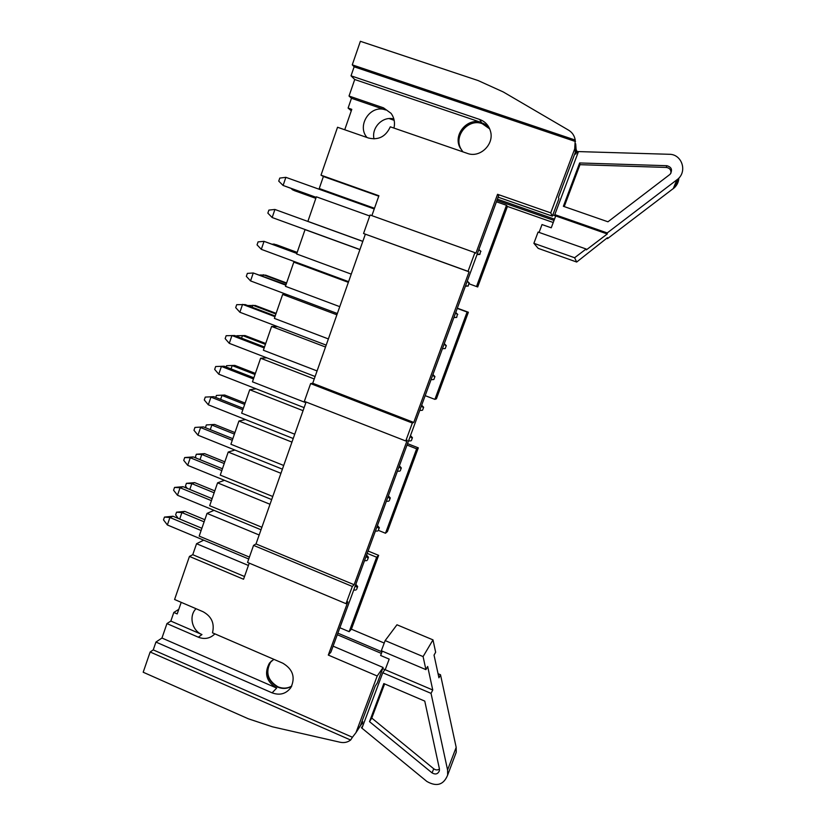 <?xml version="1.0" encoding="UTF-8"?>
<svg xmlns="http://www.w3.org/2000/svg" width="826" height="826" viewBox="0 0 826 826"><rect width="100%" height="100%" fill="white"/><g stroke="black" fill="none" stroke-linecap="round" stroke-linejoin="round"><path stroke-width="1.24" d="M384.224 643.051L351.391 629.185L349.161 631.673L376.635 557.23L378.638 555.351L368.066 551.025M351.391 629.185L378.638 555.351M507.422 206.448L506.483 205.292L476.509 286.529L469.054 283.814L477.707 286.963L507.422 206.448L553.234 222.514M425.173 395.654L434.879 399.371L436.417 398.824L468.373 312.249L457.325 308.181M378.36 530.354L385.484 533.245L387.425 531.562L418.317 447.857L407.528 443.634M376.635 557.23L367.198 553.368M407.011 445.069L416.624 448.828L385.484 533.245M339.858 627.739L349.161 631.673M249.235 563.136L243.546 579.243L189.443 556.425L174.585 599.5L203.062 611.725C211.611 616.433 214.75 623.465 212.489 632.819L282.833 663.206C292.92 669.267 295.594 677.403 290.855 687.624C286.064 693.902 279.818 695.647 272.105 692.849L155.938 642.06L153.244 649.886L352.434 737.257L355.965 732.652L377.203 675.998L328.294 655.07L347.86 601.824L346.011 603.672L352.33 586.46L354.137 584.725L256.008 543.942L253.551 545.377L247.542 562.423L346.011 603.672M476.509 286.529L477.707 286.963M496.436 201.771L506.483 205.292M457.232 308.408L467.093 312.042L434.879 399.371M574.782 153.77L575.774 154.101L574.71 148.876L550.736 212.871L497.562 194.306L475.91 253.241L474.909 252.642L468.043 271.351L469.085 271.826L413.764 422.427L412.339 423.036L310.617 383.594L304.35 401.343L405.752 440.981L412.339 423.036M574.71 148.876L575.226 140.069C574.483 135.722 572.263 132.418 568.556 130.147L503.282 91.965L478.089 80.545L360.373 41.3L352.268 64.851L575.226 140.069M344.731 129.754L351.793 109.342L348.097 108.061L351.473 98.273L349.026 96.033L354.726 79.502L351.029 75.816L354.137 66.792L575.505 141.525M351.029 75.816L479.617 119.429C485.12 121.463 488.724 125.346 490.438 131.076C494.588 144.302 479.916 158.365 467.33 153.378L390.295 126.822C385.752 136.641 378.494 140.368 368.51 138.025L337.535 127.256L321.004 175.164L378.907 195.752L371.886 215.648M369.738 215.989L316.368 196.815L307.892 221.378L313.333 223.423M362.82 241.337L307.892 221.378M374.488 208.286L319.239 188.514L323.4 176.485L378.762 196.175M359.899 249.628L305.042 229.618L296.627 253.974L351.246 274.129M348.345 282.347L293.808 262.152L285.455 286.323L339.765 306.663M336.884 314.809L282.657 294.428L274.377 318.402L328.376 338.928M325.516 347.023L271.599 326.456L263.38 350.245L317.07 370.936M314.241 378.969L260.624 358.226L252.467 381.829L305.868 402.706M303.049 410.667L249.731 389.748L241.646 413.165L294.737 434.208M291.95 442.106L238.931 421.023L230.908 444.254L283.71 465.472M280.943 473.308L228.213 452.049L220.253 475.105L272.756 496.488M270.009 504.273L217.579 482.849L209.68 505.719L261.894 527.267M259.168 534.99L207.027 513.4L199.18 536.105L249.421 557.096M354.137 66.792L352.268 64.851M348.097 108.061L351.287 110.818M575.774 154.101L576.341 152.221L575.67 143.776M393.847 118.996C382.892 115.795 371.256 127.534 374.013 138.913M366.992 137.498C356.357 125.376 370.719 104.024 385.639 109.972L383.491 107.834L391.059 113.338C394.209 117.715 395.179 122.63 393.961 128.082M498.119 197.177L552.377 216.144L550.736 212.871M328.294 655.07L330.885 652.168L498.677 195.669L497.562 194.306M319.239 188.514L324.494 191.157M321.004 175.164L323.4 176.485M178.788 609.33L173.811 612.458L177.198 613.924L181.204 602.34M244.517 576.507L192.757 554.7L189.443 556.425M192.757 554.7L196.557 543.715L203.692 540.152M214.017 510.344L207.027 513.4M224.414 480.309L217.579 482.849M234.883 450.046L228.213 452.049M245.446 419.546L238.931 421.023M256.081 388.809L249.731 389.748M266.808 357.834L260.624 358.226M277.608 326.621L271.599 326.456M288.501 295.171L282.657 294.428M299.466 263.463L293.808 262.152M310.524 231.517L305.042 229.618M349.026 96.033L383.491 107.834M462.952 151.87L459.999 147.637C452.782 134.566 467.661 117.106 481.537 122.547L479.617 119.429M354.726 79.502L481.537 122.547M474.909 252.642L370.079 214.997L363.554 233.51L469.085 271.826M365.329 234.243L312.724 383.264L413.764 422.427M394.157 120.317L389.098 118.572M248.409 565.459L196.557 543.715M153.244 649.886L150.156 651.993L143.187 672.23L248.327 718.785L272.497 726.818L340.178 742.254C344.091 743.07 347.57 742.326 350.627 740.034L352.434 737.257M273.85 659.324L269.441 663.133C263.948 673.355 266.364 681.657 276.679 688.068L161.958 638.033L155.938 642.06M161.958 638.033L166.945 623.589L170.837 621.08L173.811 612.458M405.752 440.981L407.218 440.237L354.137 584.725M306.105 402.025L256.008 543.942M333.095 646.159L383.109 667.48L377.286 682.999L375.221 686.055L360.384 725.631L362.851 721.821M360.528 725.61L361.995 723.617M214.874 633.841L214.378 634.368C209.742 638.581 204.394 639.52 198.333 637.197L166.945 623.589M170.837 621.08L201.967 634.554C191.973 630.63 188.586 615.897 196.03 608.71M383.109 667.48L377.203 675.998M271.444 661.007L270.401 662.225C264.919 672.416 267.325 680.696 277.619 687.087C282.564 689.101 287.241 688.822 291.65 686.261M312.724 383.264L310.617 383.594M150.156 651.993L350.627 740.034M337.875 633.16L381.994 651.859M496.932 200.419L554.019 220.418M575.381 152.17L558.428 197.393L558.934 198.684L552.377 216.144M575.485 147.916L577.756 153.223M416.624 448.828L418.317 447.857M467.093 312.042L468.373 312.249M489.581 128.639C477.996 112.326 450.831 130.756 460.454 148.205L459.999 147.637M351.473 98.273L385.639 109.972M363.554 233.51L468.043 271.351M253.551 545.377L352.33 586.46M607.957 221.791L670.123 174.276C672.715 169.898 671.621 167.048 666.83 165.706L579.656 162.959L563.363 206.293L607.957 221.791M552.831 214.946L555.382 215.834L554.804 214.626L607.224 232.932L678.043 178.932C687.531 170.734 681.584 154.09 669.246 154.286L577.777 151.571L578.004 152.789M554.804 214.626L578.355 151.86L577.777 151.571M606.645 238.311L607.523 238.621L674.398 187.709C677.155 185.034 678.652 181.823 678.879 178.086M577.828 153.264L576.28 152.48M554.504 219.148L497.397 199.159M539.079 232.416L542.011 224.558L551.252 227.8L555.702 215.947L607.275 233.964L586.367 249.865L586.109 248.998L538.087 232.065L533.885 243.309L538.17 248.358L576.693 262.038L607.471 237.681L607.523 238.621M607.275 233.964L607.224 232.932M533.885 243.309L574.607 257.743L586.109 248.998M576.693 262.038L574.607 257.743M670.96 173.15C671.156 169.826 669.597 167.915 666.283 167.43L579.986 164.684L579.656 162.959M579.986 164.684L564.23 206.593M462.436 151.303L460.784 148.618C453.608 135.609 468.414 118.242 482.219 123.663L489.684 128.887M438.048 673.706L440.506 674.749L456.179 747.365L456.231 752.279L454.909 755.79M439.401 768.789L424.76 701.098L383.822 683.556L369.511 721.645L432.06 772.888C435.488 774.84 437.945 774.117 439.401 770.71L439.401 768.789M431.038 693.365L447.578 769.946L447.64 775.118C443.603 784.917 436.686 787.033 426.887 781.468L361.468 727.778L362.046 727.943L382.758 672.756L431.038 693.365L432.752 689.999L427.661 666.479L425.906 669.628L381.344 650.743L385.143 640.584L396.965 624.786L432.989 639.871L435.653 652.23L434.042 655.111L438.947 677.826L440.506 674.749M361.468 727.778L363.017 725.362M361.84 723.576L363.502 724.051M337.297 634.719L381.405 653.428M382.758 672.756L384.906 669.607L382.675 668.657M382.262 651.136L380.641 655.483L389.191 659.117L385.205 669.731L432.752 689.999M385.143 640.584L423.088 656.587L432.989 639.871M423.088 656.587L425.906 669.628M384.617 683.897L371.772 718.062L369.511 721.645M371.772 718.062L433.753 768.789C435.674 770.183 437.574 770.276 439.453 769.078M291.743 686.065C287.376 688.533 282.76 688.77 277.897 686.798C267.614 680.418 265.208 672.137 270.691 661.956L271.599 660.872M201.11 530.509L169.919 517.499L167.368 524.964L248.74 559.006M201.885 528.279L172.995 516.24L169.919 517.499L164.457 517.086L172.995 516.24M167.368 524.964L163.507 519.874L164.457 517.086M356.656 589.33L357.668 586.574L356.656 589.33M204.115 521.825L181.896 512.595L179.696 519.027M204.838 519.719L184.807 511.397L181.896 512.595L176.547 512.203L184.807 511.397M178.333 518.46L175.618 514.918L176.547 512.203M355.985 589.991L353.683 590.136M357.668 586.574L355.81 584.343M357.008 587.234L355.242 585.892M211.425 500.659L180.058 487.743L177.497 495.259L261.016 529.765M212.127 498.636L183.083 486.69L180.058 487.743L174.544 487.423L183.083 486.69M177.497 495.259L173.584 490.231L174.544 487.423M221.812 470.583L190.279 457.759L187.698 465.337L271.671 499.575M222.442 468.765L193.243 456.912L190.279 457.759L184.704 457.542L193.243 456.912M187.698 465.337L183.744 460.371L184.704 457.542M232.282 440.268L200.573 427.548L197.972 435.188L282.399 469.168M232.829 438.678L203.475 426.908L194.946 427.434L203.475 426.908M197.972 435.188L193.976 430.284L194.946 427.434M242.834 409.727L210.95 397.11L208.328 404.802L293.22 438.513M243.309 408.354L213.789 396.676L205.271 397.089L213.789 396.676M208.328 404.802L204.29 399.97L205.271 397.089M367.436 560.028L368.458 557.251L367.436 560.028M214.141 492.792L191.808 483.633L189.815 489.457M214.801 490.881L194.668 482.632L191.808 483.633L186.408 483.334L194.668 482.632M187.326 488.434L185.468 486.07L186.408 483.334M366.796 560.617L364.483 560.751M368.458 557.251L366.579 555.041M367.818 557.829L366.052 556.476M378.298 530.498L379.33 527.7L378.298 530.498M224.249 463.551L201.792 454.445L200.006 459.659M224.837 461.837L204.59 453.639L201.792 454.445L196.34 454.248L204.59 453.639M196.33 458.162L195.39 457.005L196.34 454.248M377.678 531.015L375.365 531.139M379.33 527.7L377.43 525.522M378.721 528.206L376.955 526.833M389.242 500.752L390.285 497.933L389.242 500.752M234.419 434.084L211.848 425.049L210.279 429.634M234.935 432.576L214.595 424.44L206.345 424.946L214.595 424.44M205.406 427.682L206.345 424.946M388.654 501.186L386.331 501.31M390.285 497.933L388.365 495.786M389.696 498.357L387.931 496.963M400.269 470.779L401.322 467.939L400.269 470.779M244.672 404.399L221.987 395.437L220.635 399.381M245.126 403.098L224.672 395.035L216.422 395.427L224.672 395.035M215.731 397.451L216.422 395.427M399.712 471.14L397.389 471.243M401.322 467.939L399.381 465.812M400.755 468.29L398.989 466.866M253.458 378.948L221.409 366.434L218.766 374.188L304.123 407.631M253.861 377.802L224.187 366.217L215.669 366.527L224.187 366.217M218.766 374.188L214.677 369.418L215.669 366.527M411.389 440.578L412.442 437.708L411.389 440.578M255.007 374.488L232.189 365.598L231.063 368.902M255.379 373.404L234.821 365.402L226.572 365.691L234.821 365.402M226.138 366.981L226.572 365.691M410.852 440.857L408.519 440.95M412.442 437.708L410.481 435.622M411.906 437.986L410.14 436.541M264.175 347.932L231.941 335.521L229.277 343.337L315.109 376.501M264.496 347.013L234.656 335.532L226.148 335.717L225.157 338.639L229.277 343.337M422.582 410.14L423.645 407.259L422.582 410.14M265.414 344.359L242.483 335.542L241.574 338.195M265.714 343.492L245.043 335.552L236.804 335.738L236.618 336.285M422.076 410.336L419.742 410.429M423.645 407.259L421.663 405.194M423.139 407.445L421.374 405.989M274.975 316.678L242.565 304.371L239.881 312.249L326.187 345.134M275.213 315.986L245.208 304.598L236.701 304.68L235.699 307.623L239.881 312.249M433.867 379.475L434.93 376.563L433.867 379.475M275.894 314.004L252.839 305.259L252.157 307.241M276.121 313.353L255.337 305.475L247.635 305.527M433.382 379.588L431.048 379.671M434.93 376.563L432.938 374.529M434.455 376.677L432.69 375.19M285.848 285.187L253.262 272.983L250.557 280.912L337.338 313.519M286.002 284.722L253.262 272.983L247.346 273.396L246.334 276.359L250.557 280.912M445.235 348.572L446.308 345.64L445.235 348.572M286.457 283.411L263.277 274.748L262.833 276.06M286.612 282.988L265.714 275.172L259.953 274.975M444.78 348.603L442.437 348.675M446.308 345.64L444.285 343.637M445.864 345.671L444.099 344.163M296.813 253.437L264.041 241.347L261.315 249.338L348.593 281.656M296.885 253.221L264.041 241.347L258.073 241.873L257.051 244.868L261.315 249.338M456.695 317.432L457.356 314.417L456.695 317.432L453.877 317.545M297.102 252.601L273.798 244L273.592 244.63M297.174 252.395L276.173 244.651L272.26 244.135M456.272 317.38L453.918 317.432M457.78 314.479L455.735 312.496M457.356 314.417L455.591 312.889M362.8 241.399L274.913 209.463L272.167 217.527L359.93 249.535M272.167 217.527L267.851 213.118L268.873 210.103L274.913 209.463M468.239 286.044L468.941 282.926L468.239 286.044L465.399 286.199M467.846 285.91L465.492 285.951M469.333 283.07L467.268 281.119M468.941 282.926L467.175 281.377M374.25 208.968L285.868 177.332L283.101 185.458L316.121 197.548M285.868 177.332L279.766 178.086L278.734 181.121L283.101 185.458L316.193 197.342M292.59 189.102L292.383 189.701L294.634 190.734L315.842 198.354M291.31 188.638L292.383 189.701L315.904 198.157M479.875 254.418L480.618 251.187L479.875 254.418L477.005 254.625M479.514 254.191L477.149 254.232M480.98 251.414L478.894 249.504M480.618 251.187L478.843 249.617M360.384 725.631L356.182 732.104M201.967 634.554L198.333 637.197M276.679 688.068L272.105 692.849M673.211 188.72L676.783 180.006M666.283 167.43L666.83 165.706M447.578 769.946L456.179 747.365M433.753 768.789L432.06 772.888M576.341 152.221L575.299 146.945M362.635 722.347L355.965 732.652M269.441 663.133L270.401 662.225M674.398 187.709L678.043 178.932M447.64 775.118L456.231 752.279"/></g></svg>
